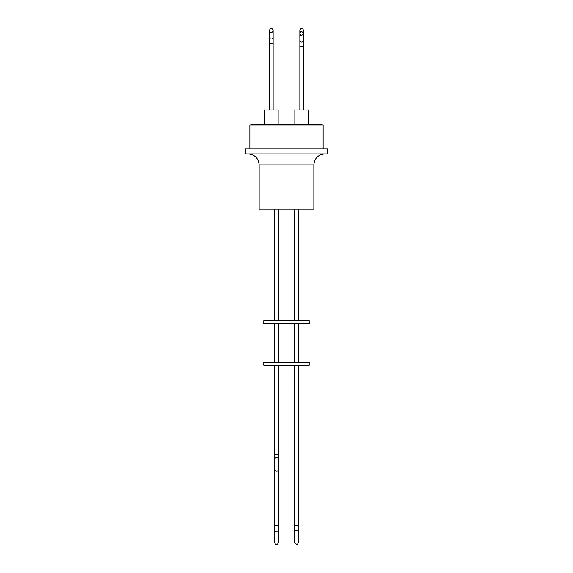 <?xml version="1.0" encoding="UTF-8"?>
<svg xmlns="http://www.w3.org/2000/svg" width="573" height="573" viewBox="0 0 573 573"><rect width="100%" height="100%" fill="white"/><g stroke="black" fill="none" stroke-linecap="round" stroke-linejoin="round"><path stroke-width="0.86" d="M278.292 532.159A1.855 1.54 0 0 0 278.356 531.765L278.356 542.495L278.356 532.496L276.501 531.185L274.646 532.496L274.646 542.495L274.646 531.765A1.855 1.54 0 0 0 274.711 532.159M259.139 164.917L259.139 209.231L313.861 209.231L313.861 164.917L259.139 164.917C258.487 158.241 254.827 154.581 248.152 153.929M327.706 148.801L245.294 148.801L245.294 153.929L327.706 153.929L327.706 148.801M323.129 148.801L323.129 124.993L249.871 124.993L249.871 148.801M321.919 124.993L321.919 124.628L251.081 124.628L251.081 124.993M308.546 124.628L308.546 109.973L294.851 109.973L294.851 124.628M278.149 124.628L278.149 109.973L264.454 109.973L264.454 124.628M286.5 320.73L309.205 320.73L309.205 323.659L263.795 323.659L263.795 320.73L286.5 320.73M294.472 209.231L294.472 320.73M294.472 323.659L294.472 362.243M294.472 365.173L294.687 454.095M286.5 362.243L309.205 362.243L309.205 365.173L263.795 365.173L263.795 362.243L286.5 362.243M299.872 37.467A1.834 1.397 180 0 0 299.865 37.589L299.865 40.676A1.834 1.397 180 0 0 301.699 42.08A1.834 1.397 180 0 0 303.532 40.676L303.532 46.277L299.865 46.277L299.865 109.973M273.135 30.484C272.641 31.938 272.032 32.546 271.301 32.31C270.571 32.546 269.962 31.938 269.468 30.484C269.962 29.022 270.571 28.414 271.301 28.65C272.032 28.414 272.641 29.022 273.135 30.484L273.135 43.183L269.468 43.183L269.468 109.973L269.468 46.277M273.135 37.589A1.834 1.397 180 0 1 271.301 38.985A1.834 1.397 180 0 1 269.468 37.589L269.468 43.183M274.646 531.765L274.646 525.677L278.356 525.677L278.356 521.201M274.868 459.116A1.834 1.569 0 0 1 278.528 459.116L278.528 454.095L274.868 454.095L274.868 469.316C275.355 470.777 275.964 471.386 276.695 471.149C277.425 471.386 278.041 470.777 278.528 469.316L278.528 459.116M294.644 531.765A1.855 1.54 0 0 1 298.354 531.765L298.354 542.495C297.853 543.97 297.237 544.586 296.499 544.35L294.644 542.495L294.644 525.677L298.354 525.677L298.354 531.765M294.472 454.095L294.472 459.116A1.834 1.569 -0 0 0 294.551 459.567M313.861 164.917C314.513 158.241 318.173 154.581 324.848 153.929M269.468 37.589L269.468 30.484M303.532 34.509L303.532 30.484L302.68 32.024M299.865 34.509L299.865 30.484C300.359 29.022 300.968 28.414 301.699 28.65C302.429 28.414 303.038 29.022 303.532 30.484M294.687 470.182L294.472 459.94M300.718 32.024L299.865 30.484M278.356 542.495L278.356 542.495C277.855 543.97 277.239 544.586 276.501 544.35C275.763 544.586 275.147 543.97 274.646 542.495M303.532 46.277L303.532 109.973L303.532 46.277M273.135 43.183L273.135 109.973M303.532 40.676L303.532 33.571L301.699 35.404C300.968 35.641 300.359 35.025 299.865 33.571L299.865 46.277M299.865 33.571C300.395 32.067 301.011 31.458 301.699 31.737L303.532 33.571M298.354 209.231L298.354 320.73M298.354 323.659L298.354 362.243M278.313 470.182L278.313 521.201M278.528 209.231L278.528 320.73M278.528 323.659L278.528 362.243M278.528 365.173L278.528 454.095M298.354 365.173L298.354 525.677M294.644 525.677L294.644 521.201M294.687 365.173L294.687 521.201M274.868 209.231L274.868 320.73M274.868 323.659L274.868 362.243M274.868 365.173L274.868 454.095M274.646 365.173L274.646 525.677M294.687 323.659L294.687 362.243M274.646 323.659L274.646 362.243M274.646 209.231L274.646 320.73M294.687 209.231L294.687 320.73M278.356 525.677L278.356 531.765"/></g></svg>

